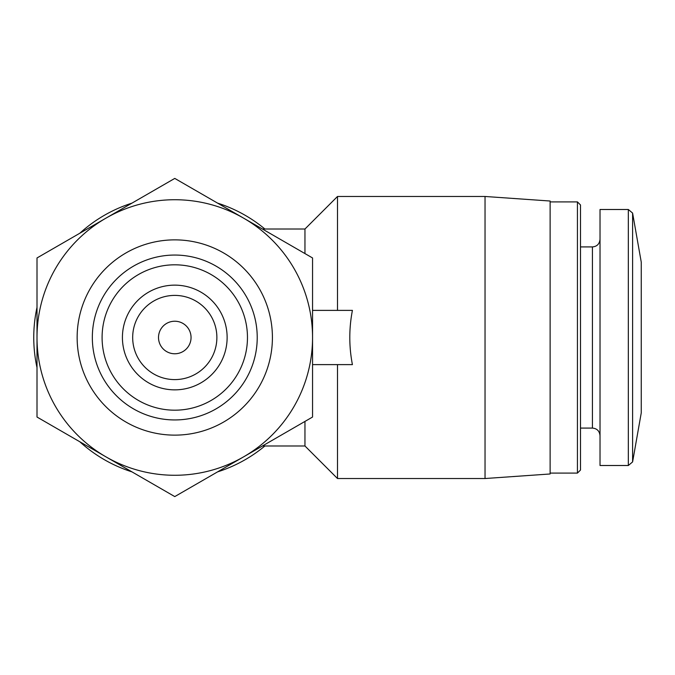 <?xml version="1.0" encoding="UTF-8"?>
<svg xmlns="http://www.w3.org/2000/svg" width="675" height="675" viewBox="0 0 675 675"><rect width="100%" height="100%" fill="white"/><g stroke="black" fill="none" stroke-linecap="round" stroke-linejoin="round"><path stroke-width="1.01" d="M37.007 417.04L37.007 337.5A137.776 137.776 0 0 0 105.891 456.815L37.007 417.04M37.007 337.5L37.007 257.96L105.891 218.185A137.776 137.776 0 0 0 37.007 337.5M105.891 218.185L174.774 178.411L243.667 218.185A137.776 137.776 0 0 0 105.891 218.185M243.667 218.185L312.55 257.96L312.55 337.5A137.776 137.776 0 0 0 243.667 218.185M312.55 337.5L312.55 417.04L243.667 456.815A137.776 137.776 0 0 0 312.55 337.5M243.667 456.815L174.774 496.589L105.891 456.815A137.776 137.776 0 0 0 243.667 456.815M191.05 337.5A16.276 16.276 0 0 0 166.641 323.409A16.276 16.276 0 0 0 166.641 351.591A16.276 16.276 0 0 0 191.05 337.5M312.55 310.382L352.418 310.382C348.924 328.463 348.924 346.537 352.418 364.618L312.55 364.618M264.887 229.019A141.024 141.024 0 0 0 217.578 203.124M131.979 203.124A141.024 141.024 0 0 0 79.802 233.246M37.007 307.378A141.024 141.024 0 0 0 37.007 367.622M79.802 441.754A141.024 141.024 0 0 0 131.979 471.876M217.578 471.876A141.024 141.024 0 0 0 264.887 445.981M257.226 337.5A82.443 82.443 0 0 0 133.557 266.102A82.443 82.443 0 0 0 133.557 408.898A82.443 82.443 0 0 0 257.226 337.5M247.463 337.5A72.681 72.681 0 0 0 138.434 274.556A72.681 72.681 0 0 0 138.434 400.444A72.681 72.681 0 0 0 247.463 337.5M227.129 337.5A52.355 52.355 0 0 0 148.601 292.157A52.355 52.355 0 0 0 148.601 382.843A52.355 52.355 0 0 0 227.129 337.5M216.878 337.5A42.103 42.103 0 0 0 153.723 301.042A42.103 42.103 0 0 0 153.723 373.958A42.103 42.103 0 0 0 216.878 337.5M272.413 337.5A97.63 97.63 0 0 0 125.963 252.948A97.63 97.63 0 0 0 125.963 422.052A97.63 97.63 0 0 0 272.413 337.5M262.423 229.019L304.957 229.019L304.957 253.572M304.957 421.428L304.957 445.981L337.5 478.524L485.038 478.524L485.038 196.476L337.5 196.476L337.5 310.382M337.5 364.618L337.5 478.524M485.038 196.476L550.125 201.023L550.125 473.977L485.038 478.524M550.125 201.901L577.429 201.901L577.429 473.099L550.125 473.099M577.429 201.901L580.5 204.964L580.5 470.036L577.429 473.099M628.332 209.495L600.024 209.495L600.024 465.505L628.332 465.505L632.602 461.919L632.602 213.081L628.332 209.495L628.332 465.505M632.602 213.081L641.25 262.102L641.25 412.898L632.602 461.919M580.5 246.915L592.431 246.915L592.431 428.085C597.004 428.49 599.535 431.021 600.024 435.679M262.423 445.981L304.957 445.981M304.957 229.019L337.5 196.476M580.5 428.085L592.431 428.085M592.431 246.915C597.004 246.51 599.535 243.979 600.024 239.321"/></g></svg>
